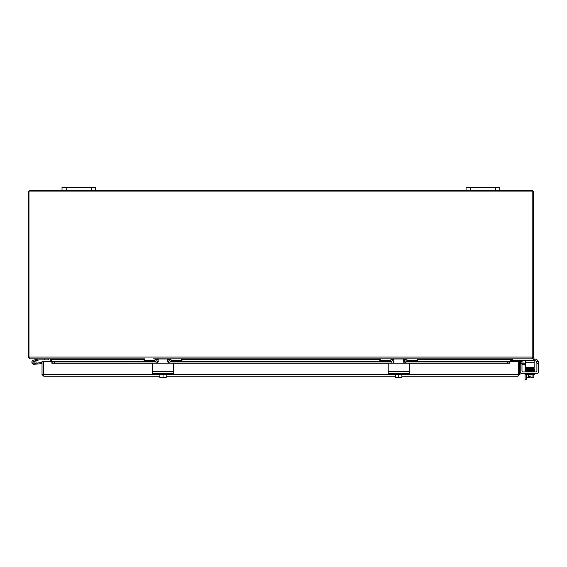 <?xml version="1.0" encoding="UTF-8"?>
<svg xmlns="http://www.w3.org/2000/svg" width="567" height="567" viewBox="0 0 567 567"><rect width="100%" height="100%" fill="white"/><g stroke="black" fill="none" stroke-linecap="round" stroke-linejoin="round"><path stroke-width="0.85" d="M95.695 187.45L62.023 187.45L62.023 190.484L95.695 190.484L95.695 187.45M499.747 187.45L466.074 187.45L466.074 190.484L499.747 190.484L499.747 187.45M525.099 373.724L525.099 379.55L526.346 379.55L526.346 374.567M526.346 379.55L525.099 379.55M525.099 363.206L525.099 361.136A1.049 1.049 0 0 0 524.95 360.591M526.346 368.316L526.346 368.869M525.099 371.973L525.099 364.446M62.023 190.484L30.122 190.484A1.772 1.772 0 0 0 28.35 192.256L28.35 357.068A1.772 1.772 0 0 0 28.435 357.6L29.931 358.826M510.456 361.505L510.456 359.825L512.15 358.84M49.62 358.84L51.306 359.825L51.306 361.505M28.974 357.068L532.796 357.068L532.796 191.1L28.974 191.1L28.974 357.472L30.016 358.84L144.096 358.84L144.096 360.591L144.599 360.591L144.599 358.84L144.096 358.84M404.002 362.752A4.21 4.21 0 0 1 408.205 358.84L417.673 358.84L417.673 360.591L417.673 358.84L531.754 358.84L532.796 357.068M417.673 360.591L417.17 360.591L417.17 358.84L153.565 358.84A4.21 4.21 0 0 1 157.761 362.752M28.435 357.6L28.974 357.43M144.096 359.365L50.25 359.365L49.726 358.84M532.796 357.43L533.334 357.6L531.648 358.84L533.639 358.84L533.639 360.591L534.149 360.591L534.149 358.84L533.639 358.84M533.639 360.591L512.044 360.591L512.044 358.84L511.512 359.365L417.673 359.365M510.832 359.457L511.512 359.457L511.512 361.505M50.25 361.505L50.25 359.365M50.938 359.457L50.25 359.457M533.334 357.6A1.772 1.772 0 0 0 533.419 357.068L533.419 192.256A1.772 1.772 0 0 0 531.648 190.484L499.747 190.484M466.074 190.484L95.695 190.484M43.461 372.023A2.105 2.105 0 0 0 43.461 373.752M518.309 372.023A2.105 2.105 0 0 1 518.309 373.752A2.105 2.105 0 0 0 518.309 372.023M525.729 364.446L522.037 364.446A1.049 1.049 0 0 0 521.98 364.453M519.741 365.311A2.105 2.105 0 0 1 520.23 363.957M520.988 373.937L519.741 373.937L520.988 373.937L520.988 373.235M536.899 362.852L536.899 370.924A1.049 1.049 0 0 1 535.843 371.973A1.049 1.049 0 0 0 536.588 371.668A1.049 1.049 0 0 1 535.843 371.973L523.036 371.973A1.049 1.049 0 0 1 521.98 370.924L521.98 363.206L525.729 363.206M42.029 374.468L42.029 361.505L43.276 361.505L43.276 374.468L42.029 374.468L43.801 376.24L43.461 361.505L51.873 361.505L51.88 362.767L54.404 363.206L54.404 361.98L51.88 361.505L155.826 361.505M520.386 362.767L522.873 363.206L523.086 361.98L520.598 361.54L520.357 362.76A0.524 0.524 0 0 0 519.741 363.277M520.598 361.54L520.57 361.533A1.772 1.772 0 0 0 519.741 361.59M509.889 361.54L507.366 361.98L507.366 363.206L509.889 362.767L509.889 361.505L405.922 361.533M509.889 362.767L509.889 363.277L409.013 363.277M507.366 363.206L408.75 363.206A0.503 0.503 0 0 1 409.254 363.709L409.254 370.924M388.211 370.924L388.211 363.709A0.503 0.503 0 0 1 388.714 363.206L173.055 363.206A0.503 0.503 0 0 1 173.559 363.709L173.559 370.924M168.293 363.206L165.139 363.206M160.929 363.206L157.775 363.206M152.516 370.924L152.516 363.709A0.503 0.503 0 0 1 153.019 363.206L54.404 363.206M51.88 362.767L51.873 361.505M507.366 361.98L405.703 361.98M404.129 361.98L403.534 361.98M393.93 361.98L393.335 361.98M391.762 361.98L170.001 361.98M168.434 361.98L167.839 361.98M158.236 361.98L157.633 361.98M156.067 361.98L54.404 361.98M51.88 363.284L152.75 363.277M403.109 374.468L518.309 374.468L518.309 361.505L509.896 361.505L509.889 363.284M519.684 374.907L517.969 374.993L518.493 374.468L518.493 361.505L519.741 361.505L519.741 374.468L517.969 376.24L401.89 376.24M42.086 374.907L43.801 374.993L43.276 374.468M518.493 374.468L519.741 374.468M395.575 376.24L166.195 376.24M159.88 376.24L43.801 376.24M518.309 374.468L517.969 376.24M39.052 358.84L33.481 360.158A2.105 2.105 0 0 0 32.447 363.653A2.105 2.105 0 0 0 35.31 363.823A2.105 2.105 0 0 0 35.678 360.973L34.452 361.264A1.049 1.049 0 0 1 33.97 363.256A1.049 1.049 0 0 1 33.729 361.179L39.144 359.889L48.705 359.889L48.705 358.84M37.004 360.399L35.501 360.761A2.105 2.105 0 0 1 35.678 360.973M44.495 358.84L44.495 359.889M32.921 362.299A1.049 1.049 0 0 0 34.063 363.256M34.452 361.264A1.049 1.049 0 0 0 33.729 361.179M35.863 363.121A2.105 2.105 0 0 1 35.856 363.135L37.089 363.029L37.174 364.035L34.155 364.298A2.105 2.105 0 0 1 32.447 363.653M42.029 363.61L34.155 364.298M37.089 363.029L42.029 362.596M33.113 362.738A1.014 1.014 0 0 1 33.439 361.349A1.014 1.014 0 0 1 34.828 361.668A1.014 1.014 0 0 1 34.502 363.064A1.014 1.014 0 0 1 33.113 362.738M152.516 363.709L152.516 373.724L173.559 373.724L173.559 363.709M157.803 362.71L156.612 363.206L169.455 363.206L168.264 362.71L167.775 361.519L167.775 358.996L158.292 358.996L157.803 362.71M153.019 363.206L156.612 363.206M169.455 363.206L173.055 363.206M158.661 373.724L158.661 374.567L167.414 374.567L167.414 373.724M166.131 377.764A5.429 5.429 0 0 0 166.195 377.721L166.195 377.381A4.465 3.863 90 0 1 164.614 377.764L159.944 377.764A5.429 5.429 0 0 1 159.88 377.721L159.88 377.381A4.465 3.863 -90 0 0 161.453 377.764A4.465 3.863 -90 0 0 163.034 377.381A4.465 3.863 90 0 0 164.614 377.764L166.131 377.764M159.88 374.567L159.88 377.381M163.034 374.567L163.034 377.381M166.195 374.567L166.195 377.381M168.307 362.752A4.21 4.21 0 0 1 172.503 358.84L181.468 358.84L181.468 360.591L171.985 360.591A2.105 2.105 0 0 0 169.88 362.696L169.88 363.206M156.194 363.206L156.194 362.696A2.105 2.105 0 0 0 154.089 360.591L144.599 360.591M181.468 360.591L181.972 360.591L181.972 358.84M388.211 363.709L388.211 373.724L409.254 373.724L409.254 363.709M393.498 362.71L392.307 363.206L405.157 363.206L403.966 362.71L403.47 361.519L403.47 358.996L393.994 358.996L393.498 362.71M388.714 363.206L392.307 363.206M405.157 363.206L408.75 363.206M394.356 373.724L394.356 374.567L403.109 374.567L403.109 373.724M401.826 377.764A5.429 5.429 0 0 0 401.89 377.721L401.89 377.381A4.465 3.863 90 0 1 400.309 377.764L395.638 377.764A5.429 5.429 0 0 1 395.575 377.721L395.575 377.381A4.465 3.863 -90 0 0 397.155 377.764A4.465 3.863 -90 0 0 398.736 377.381A4.465 3.863 90 0 0 400.309 377.764L401.826 377.764M395.575 374.567L395.575 377.381M398.736 374.567L398.736 377.381M401.89 374.567L401.89 377.381M417.17 360.591L407.68 360.591A2.105 2.105 0 0 0 405.575 362.696L405.575 363.206M391.889 363.206L391.889 362.696A2.105 2.105 0 0 0 389.784 360.591L380.301 360.591L380.301 358.84L389.267 358.84A4.21 4.21 0 0 1 393.463 362.752M379.791 358.84L379.791 360.591L380.301 360.591M536.899 363.709L538.65 363.709L538.622 362.71L538.296 361.519L536.425 361.519A2.105 2.105 0 0 0 534.794 360.747L534.149 360.747M534.44 358.996L534.44 358.996A4.21 4.21 0 0 1 538.296 361.519M538.65 371.619L538.65 363.709L538.65 371.619A2.105 2.105 0 0 1 536.545 373.724L534.964 373.724M523.922 373.724L522.335 373.724A2.105 2.105 0 0 1 520.23 371.619L520.23 363.709L521.98 363.709M526.552 374.567L526.552 377.381A4.465 2.233 -90 0 0 527.466 377.764L529.564 377.764L529.564 376.07L530.832 376.07L530.832 377.764L532.93 377.764A4.465 2.233 90 0 0 533.845 377.381L533.845 374.567M529.564 376.07L530.832 376.07M525.729 360.591L525.729 362.696L534.149 362.696L534.149 360.591M525.729 367.26L525.729 368.316L534.149 368.316L534.149 367.26L525.729 367.26L525.729 362.696M534.149 362.696L534.149 367.26M536.892 362.71L536.425 361.519M538.65 363.206L536.899 363.206M521.98 363.206L520.23 363.206L520.23 363.709M536.283 361.363A2.105 2.105 0 0 0 534.794 360.747M536.545 373.724L522.335 373.724M534.575 373.724L534.575 374.567L525.822 374.567L525.822 373.724M528.097 368.826L528.097 368.316M532.3 368.748L532.3 368.316M526.552 377.381A5.464 5.464 0 0 0 527.041 377.764L527.466 377.764A4.465 2.233 -90 0 0 528.373 377.381A4.465 4.465 0 0 0 529.564 377.721M530.832 377.721A4.465 4.465 0 0 0 532.023 377.381A4.465 2.233 90 0 0 532.93 377.764L533.356 377.764A5.464 5.464 0 0 0 533.845 377.381M532.023 374.567L532.023 377.381M528.373 374.567L528.373 377.381M533.958 371.449L525.992 371.47L525.992 371.973M534.83 369.79L534.851 370.407L533.767 370.705L534.546 370.676L534.546 371.144L533.916 371.109M533.753 368.713L525.8 368.897L525.545 369.641L534.539 369.663L534.546 370.123L533.916 370.095M530.677 369.266L533.767 369.202L530.677 369.266M533.958 368.961L533.561 368.954L533.958 368.961M66.233 190.484L66.233 187.45M91.485 187.45L91.485 190.484M470.284 190.484L470.284 187.45M495.537 187.45L495.537 190.484M406.163 359.365L403.47 359.365M393.994 359.365L391.301 359.365M379.791 359.365L181.972 359.365M170.469 359.365L167.775 359.365M158.292 359.365L155.599 359.365M520.23 369.727L519.741 369.727M404.278 361.533L403.47 361.533M393.994 361.533L393.193 361.533M391.542 361.533L170.228 361.533M168.576 361.533L167.775 361.533M158.292 361.533L157.491 361.533M155.847 361.533L51.88 361.533M388.452 363.277L173.318 363.277M43.461 374.468L158.661 374.468M167.414 374.468L394.356 374.468M173.559 371.619L152.516 371.619M409.254 371.619L388.211 371.619M512.547 360.591L512.547 358.84M533.958 370.464L533.561 370.464L533.958 370.464M533.958 369.946L533.561 369.946L533.958 369.946M533.561 370.96L533.958 370.96L533.561 370.96M533.958 369.443L533.561 369.443L533.958 369.443M526.835 369.691L526.445 369.691L526.835 369.691M526.445 370.712L526.835 370.712L526.445 370.712M157.484 361.505L158.292 361.505M167.775 361.505L168.59 361.505M170.242 361.505L391.528 361.505M393.179 361.505L393.994 361.505M403.47 361.505L404.285 361.505M405.944 361.505L509.889 361.505M534.539 370.18L527.586 370.343L525.545 370.662L525.545 371.158C526.247 370.868 522.654 370.924 533.753 370.719L525.857 370.896L525.857 370.435L526.644 370.471M534.851 370.91L525.85 371.392L525.85 370.924L528.097 370.995M534.851 371.399L533.767 371.697M527.891 369.315L534.546 369.167L534.546 369.627L533.916 369.599M525.807 369.897L533.753 369.698L534.596 369.145L533.916 369.11L534.83 369.294L534.631 369.649L534.738 369.188L533.916 369.11L534.83 369.294L534.851 370.407L534.631 369.649M528.097 369.996L525.857 369.918L525.857 370.386L534.851 369.897M525.822 370.407L525.545 370.152L525.545 370.662M528.097 368.989L525.85 368.919L525.85 369.386L526.644 369.45M527.459 371.47L525.545 371.158M533.916 370.605L534.362 370.407"/></g></svg>
